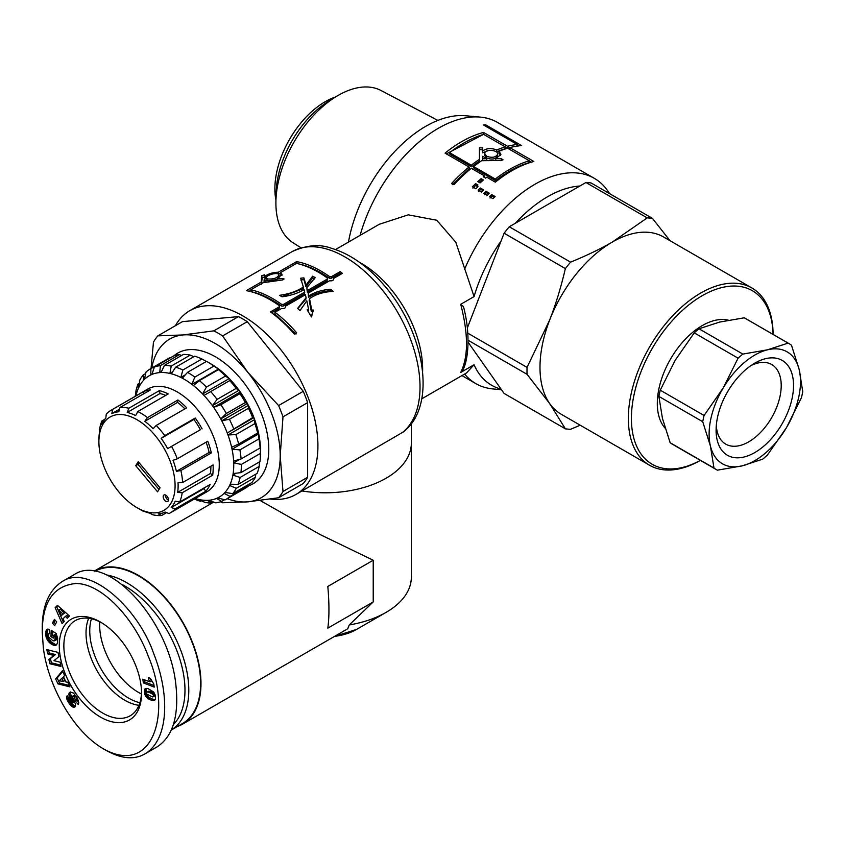<?xml version="1.0" encoding="UTF-8"?>
<svg xmlns="http://www.w3.org/2000/svg" width="845" height="845" viewBox="0 0 845 845"><rect width="100%" height="100%" fill="white"/><g stroke="black" fill="none" stroke-linecap="round" stroke-linejoin="round"><path stroke-width="1.27" d="M335.539 249.539L379.31 224.274L408.283 214.831L436.759 220.249L455.804 242.261L474.077 296.595L460.715 304.306C468.426 334.208 468.426 356.917 460.715 372.444L474.077 364.734L466.493 372.983L421.729 398.829M460.715 304.306L463.482 306.64M462.405 370.416L460.715 372.444M177.545 726.404A88.345 51.006 -120 0 0 182.689 724.059L347.77 628.743L349.249 624.951A86.19 49.76 0 0 0 386.102 612.361A86.19 49.76 0 0 0 411.346 577.177L411.346 443.033A86.19 49.76 0 0 1 302.014 490.966A86.19 49.76 0 0 0 411.346 443.033L411.346 423.609M402.621 432.376A106.121 61.273 60 0 0 420.028 386.936A106.121 61.273 60 0 0 373.712 280.139A106.121 61.273 60 0 0 291.937 251.704C306.249 245.156 319.156 243.93 330.659 248.018C349.207 253.426 366.572 265.319 382.753 283.719C424.084 329.73 438.323 405.452 403.202 432.017L295.94 494.462A106.121 61.273 -120 0 0 317.921 445.885A106.121 61.273 -120 0 0 271.594 339.088A106.121 61.273 -120 0 0 189.819 310.664A106.121 61.273 -120 0 0 175.39 325.726M473.591 166.528L473.844 168.113L495.561 180.65A116.356 67.177 -60 0 1 528.959 162.673L529.319 160.761L507.613 148.224A118.511 68.424 120 0 0 499.099 151.276L500.895 154.487L495.761 158.617L501.412 158.765L503.028 159.726L501.412 160.529L481.713 160.687A118.511 68.424 120 0 0 473.591 166.528L495.297 179.066A118.511 68.424 -60 0 1 529.319 160.761M495.561 180.65L495.297 179.066M500.631 155.417L498.888 153.146L499.099 151.276M498.212 160.465L495.719 160.402L495.761 158.617M471.299 165.208L471.563 166.792L449.846 154.255L449.593 152.67L471.299 165.208A118.511 68.424 -60 0 1 479.432 159.367L479.421 147.822L482.653 147.938L482.664 151.044C486.371 148.224 491.093 147.864 496.818 149.956A118.511 68.424 -60 0 1 505.321 146.903L483.615 134.366A118.511 68.424 120 0 0 449.593 152.67M471.563 166.792A116.356 67.177 -60 0 1 479.548 161.057L479.432 159.367M479.548 161.057L479.432 152.089M479.358 149.639L482.558 149.755L482.611 152.829L482.664 151.044M495.381 151.35L496.606 151.825L496.818 149.956M482.611 152.829L488.484 150.505M496.606 151.825A116.356 67.177 -60 0 1 504.961 148.826L505.321 146.903M486.657 156.262C492.181 158.1 495.857 157.413 497.673 154.191C498.402 149.861 484.449 148.72 484.766 153.6L486.657 156.262M484.766 153.6L484.745 155.343L486.657 158.015C492.128 159.874 495.751 159.209 497.536 156.05L497.673 154.191M482.664 158.68L482.738 160.392L486.731 160.328L486.699 158.596L482.664 156.262L482.664 158.68L486.699 158.596M505.278 147.146L507.137 148.213L510.75 147.368M446.361 153.885L483.308 134.461M452.276 184.654L469.355 168.546L469.059 166.993L445.061 153.135A118.511 68.424 -60 0 1 483.541 132.433L507.539 146.291A118.511 68.424 -60 0 1 517.267 144.484L483.562 125.018A118.511 68.424 -60 0 1 485.664 124.838L521.661 145.625A118.511 68.424 120 0 0 509.82 147.611L533.818 161.458A118.511 68.424 120 0 0 495.339 182.161L486.762 177.218A118.511 68.424 120 0 0 485.643 178.126L483.361 176.806A118.511 68.424 -60 0 1 484.481 175.897L471.341 168.313A118.511 68.424 120 0 0 453.945 184.717L451.663 183.397A118.511 68.424 -60 0 1 469.059 166.993M484.65 177.556L484.481 175.897M529.276 160.994L531.304 162.166M517.034 145.277L518.217 145.953M485.294 126.021L485.664 124.838M516.781 146.164L517.267 144.484M507.137 148.213L507.539 146.291M483.139 134.366L483.541 132.433M509.472 149.301L509.82 147.611M477.171 185.668L476.094 185.044L472.904 188.139M476.833 185.995L477.974 186.65A118.511 68.424 120 0 0 475.82 188.762L472.387 186.787A118.511 68.424 -60 0 1 475.629 183.64L477.921 184.96A118.511 68.424 120 0 0 476.833 185.995L477.288 187.315M476.094 185.044L475.629 183.64M494.388 197.244L492.17 195.956L490.047 198.036M491.684 194.572L495.117 196.547A118.511 68.424 120 0 0 492.952 198.66L489.53 196.684A118.511 68.424 -60 0 1 491.684 194.572L492.17 195.956M479.052 182.319L481.492 180.186L482.527 180.777M481.132 178.686L483.424 180.006A118.511 68.424 120 0 0 480.108 182.932L477.826 181.612A118.511 68.424 -60 0 1 481.132 178.686L481.492 180.186M482.97 190.653L480.742 189.364L478.619 191.435M480.742 189.364L480.256 187.97L483.689 189.945A118.511 68.424 120 0 0 481.534 192.058L478.101 190.083A118.511 68.424 -60 0 1 480.256 187.97M488.674 193.949L486.456 192.66L484.333 194.73M486.456 192.66L485.97 191.266L489.403 193.251A118.511 68.424 120 0 0 487.238 195.364L483.815 193.378A118.511 68.424 -60 0 1 485.97 191.266M464.549 269.354A118.511 68.424 -60 0 1 594.299 178.327A118.511 68.424 -60 0 1 607.555 190.59L609.794 193.758M501.465 389.714L493.036 388.943A118.511 68.424 -60 0 1 475.788 383.588A118.511 68.424 -60 0 1 464.623 374.06M360.097 235.364A118.511 68.424 -60 0 1 480.277 117.106A118.511 68.424 -60 0 1 497.525 122.451L594.299 178.327M327.258 278.787L327.342 277.984A106.121 61.273 -120 0 0 296.532 263.376L280.434 272.671L280.889 274.614L281.976 275.301M277.139 280.561L276.885 279.146L282.483 278.438L284.068 278.977L282.452 279.97L263.017 282.726L250.828 289.772A106.121 61.273 60 0 1 281.638 304.369L283.307 304.485L304.728 292.116L304.052 289.571C297.936 293.257 290.595 295.676 282.04 296.806A106.121 61.273 -120 0 0 279.547 295.306C289.043 294.049 296.975 291.282 303.344 287.004L300.693 278.216L303.873 277.836L306.017 284.955L312.682 276.167A106.121 61.273 60 0 1 315.174 277.678L306.777 287.712L307.517 290.511L327.342 279.061L327.342 277.984L327.142 280.698L307.316 292.138L307.517 290.511M280.434 272.671L282.061 274.287L276.885 279.146M281.638 304.369L281.459 306.017A103.967 60.027 60 0 0 251.271 291.705L250.828 289.772M281.459 306.017L283.107 306.122L283.307 304.485M283.107 306.122L304.527 293.754L304.728 292.116M281.86 296.69L303.239 288.705L303.344 287.004M300.767 280.022L303.925 279.621L303.873 277.836M303.925 279.621L305.922 286.656L306.017 284.955M305.922 286.656L312.682 277.921L312.682 276.167M312.682 277.921A103.967 60.027 60 0 1 314.509 279.019M307.316 292.138L306.777 287.712M268.013 278.977C273.917 279.272 277.54 277.921 278.892 274.921C278.565 271.509 265.224 275.343 266.323 277.942L268.013 278.977M268.023 280.804L276.959 279.547M278.628 278.385L279.304 276.833L278.892 274.921M266.323 277.942L267.358 280.519M264.305 282.494L264.02 281.29L267.96 280.551L264.126 279.769L264.02 281.29M268.245 281.818L267.96 280.551M280.551 273.136L278.332 274.15M266.302 277.646L265.024 278.554L264.432 276.6C268.192 273.822 272.808 272.365 278.269 272.227L296.648 261.612A106.121 61.273 60 0 1 329.634 276.664L331.293 276.78L340.176 271.657A106.121 61.273 60 0 1 342.436 273.336L333.564 278.459L333.648 279.241M265.319 276.769L262.277 277.667L261.337 284.237M250.933 290.236L249.201 291.24M296.003 334.029L274.773 313.865L275.016 312.259A106.121 61.273 60 0 1 296.679 332.845L294.398 334.166A106.121 61.273 -120 0 0 270.474 311.9L279.346 306.777L279.146 308.404L271.625 312.745M308.045 311.298L308.689 309.904L306.82 300.809L300.017 310.559A106.121 61.273 -120 0 0 297.609 308.425L306.101 297.693L305.816 299.257L297.831 308.615M311.298 316.695L312.83 311.456L311.287 311.404L309.164 300.218L309.492 298.697L311.805 310.041L313.358 310.104L311.446 316.949L307.126 309.851L308.689 309.904M331.219 291.514L330.374 290.775C321.956 291.398 314.678 293.595 308.541 297.377L308.182 293.12L308.837 295.824C314.963 292.032 322.262 289.856 330.754 289.286A106.121 61.273 60 0 1 333.152 291.43C323.772 291.81 315.893 294.229 309.492 298.697M341.095 274.107L339.975 273.284L331.103 278.406L329.455 278.301C318.428 270.474 307.654 265.562 297.134 263.566M297.123 263.513L296.648 261.612M278.755 274.171L278.269 272.227M261.221 283.772L261.601 275.702L264.675 274.794L264.432 276.6M279.262 306.492L279.357 305.689A106.121 61.273 -120 0 0 246.36 290.648L260.841 282.283M279.346 306.777L279.357 305.689L279.346 306.777M285.335 307.654L285.568 306.175C285.726 308.076 284.406 308.837 281.607 308.457L275.016 312.259M306.101 297.693L305.383 294.725L285.568 306.175L285.652 306.957M312.83 311.456L313.358 310.104M311.287 311.404L311.805 310.041M330.374 290.775L330.754 289.286M308.541 297.377L308.837 295.824M333.331 279.949L333.564 278.459C333.722 280.371 332.402 281.132 329.603 280.751L308.182 293.12M339.975 273.284L340.176 271.657M331.103 278.406L331.293 276.78M329.455 278.301L329.634 276.664M270.358 499.057A106.121 61.273 -120 0 0 295.94 494.462M474.077 296.595A112.047 64.685 -60 0 1 501.043 241.068M515.365 223.249A112.047 64.685 -60 0 1 579.839 186.027M501.043 389.112A112.047 64.685 -60 0 1 474.077 364.734M348.467 242.082A112.047 64.685 -60 0 1 465.426 115.744L480.277 117.106M141.442 693.977A54.946 31.719 60 0 1 138.517 692.414A54.946 31.719 60 0 1 99.773 621.804A54.946 31.719 60 0 0 141.442 693.977M349.249 624.951L373.215 601.946L373.215 560.246L320.065 534.515L260.144 500.493M373.215 601.946L327.818 628.152C329.318 617.473 329.318 603.573 327.818 586.451L373.215 560.246M182.689 724.059A88.345 51.006 -120 0 0 182.689 622.047A88.345 51.006 -120 0 0 94.344 571.04A88.345 51.006 -120 0 0 94.165 571.146M139.879 702.702A54.946 31.719 60 0 1 101.136 669.124A54.946 31.719 60 0 1 91.429 618.783M122.768 584.835A85.113 49.137 60 0 1 177.968 653.607A85.113 49.137 60 0 1 173.447 724.471M171.387 729.943A87.806 50.689 -120 0 0 181.654 652.72A87.806 50.689 -120 0 0 116.504 577.758A87.806 50.689 -120 0 0 106.945 574.991M95.02 571.273A87.806 50.689 60 0 1 128.313 570.945A87.806 50.689 60 0 1 193.716 646.626A87.806 50.689 60 0 1 182.414 723.595L171.377 729.964M138.939 705.321A54.84 31.666 60 0 1 86.549 640.742A54.84 31.666 60 0 1 88.693 618.297M103.143 748.67C71.994 730.598 47.595 683.869 43.306 647.555L42.25 632.166C42.356 601.925 53.584 585.712 75.944 583.494C102.266 583.43 134.693 619.438 148.044 655.657C172.887 712.979 152.956 776.999 103.143 748.67L106.164 750.413C121.342 758.863 134.26 760.025 144.917 753.909L157.107 746.874C173.077 736.354 179.298 715.366 175.771 683.89C168.873 619.195 106.84 552.461 74.202 574.611L62.023 581.645M144.917 753.909C168.63 739.85 170.31 695.488 153.716 653.639C137.682 606.773 88.281 563.478 62.023 581.656C48.735 590.549 42.144 606.214 42.25 628.648L42.25 632.166M148.361 677.563L150.315 678.313L153.801 684.017L154.212 687.091L143.323 682.897L142.816 679.137L149.956 681.883A6.337 3.655 60 0 1 148.361 677.563M146.766 697.579L144.96 694.727L144.358 690.302L145.509 688.548L148.055 688.633L153.716 692.044L155.015 694.548L155.543 698.688L154.656 700.283L153.262 700.579L150.061 699.692L146.766 697.579L148.287 696.702L151.582 698.815L155.205 699.692M53.953 660.663L60.101 662.195L61.02 666.483L49.834 663.695L48.925 659.438L53.911 655.435L47.732 653.893L46.802 649.594L57.988 652.382L58.907 656.681L53.953 660.663M54.217 645.337L49.781 642.908L46.665 638.609L45.799 632.567L46.19 630.412L47.394 629.198L49.306 629.314L49.76 633.602L48.482 634.151L48.704 637.024L52.876 640.795L54.693 640.795L55.126 637.975L54.576 636.105L53.478 635.408L53.362 638.112L50.953 636.591L51.207 630.338L56.161 633.475L57.618 638.186L57.64 642.422L56.594 644.788L54.217 645.337L56.868 644.481M57.471 605.337L69.47 615.984L67.283 618.244L65.382 616.406L63.005 618.857L64.231 621.392L62.097 623.599L55.189 607.703L57.471 605.337M69.934 686.89L57.978 683.901L55.654 678.926L62.414 670.793L64.653 675.577L63.449 676.739L65.868 681.936L67.748 682.221L69.934 686.89M68.878 694.453L70.251 692.034L73.452 693.08L77.497 698.287L78.743 702.596A6.348 3.665 60 0 1 78.226 704.529L75.395 701.033L74.635 697.294L73.462 696.153A1.341 0.782 -120 0 0 72.934 696.037A1.574 0.908 -120 0 0 72.744 696.1A1.574 0.908 -120 0 0 72.681 696.143A1.479 0.856 -120 0 0 72.459 696.629L75.522 704.329L75.469 706.114L74.275 707.265L72.057 706.578L69.755 704.223L67.325 700.42L66.628 697.104L67.156 695.699L70.029 699.449L70.41 702.1L72.142 703.251L68.941 695.076L70.399 693.565L73.758 701.836L72.005 703.346M56.689 621.878L54.682 625.617L52.422 623.082L54.429 619.343L56.689 621.878M59.847 653.914A58.178 33.589 -120 0 0 103.872 718.873A58.178 33.589 -120 0 0 141.559 693.143A58.178 33.589 -120 0 0 100.544 622.11A58.178 33.589 -120 0 0 59.847 653.914M149.956 681.883L151.477 681.007A6.337 3.655 -120 0 1 150.199 678.271M144.548 679.803L144.844 682.021L154.001 685.548M143.323 682.897L144.844 682.021M146.882 694.21L152.533 696.914L155.026 695.319L153.727 693.027L149.333 691.231L146.597 692.319L146.882 694.21M152.945 696.893L154.857 695.762M153.336 696.65L155.026 695.319M153.505 696.206L155.015 694.928M153.494 695.815L153.304 695.139L154.825 694.263M153.304 695.139L152.924 694.548L154.445 693.66M152.924 694.548L154.096 693.301M152.565 694.189L153.727 693.027M152.206 693.903L153.272 692.752M151.751 693.629L151.202 693.333L152.723 692.456M151.202 693.333L150.547 693.037L152.079 692.161M150.547 693.037L149.808 692.731L151.329 691.854M149.808 692.731L151.266 691.823M149.745 692.71L148.995 692.435L150.516 691.559M148.995 692.435L148.35 692.245L149.882 691.358M148.35 692.245L149.333 691.231M147.812 692.108L148.9 691.189M147.379 692.066L148.572 691.21M146.597 692.319L148.53 691.221M146.365 697.157L148.287 696.702M147.21 697.981L148.741 697.093M147.695 698.361L149.216 697.484M148.224 698.72L149.745 697.843M148.783 699.068L150.315 698.181M149.407 699.385L150.928 698.509M150.061 699.692L151.582 698.815M150.748 699.977L152.269 699.1M151.065 700.093L152.586 699.216M151.614 700.273L153.146 699.396M152.163 700.41L153.684 699.523M152.681 700.505L154.212 699.628M153.198 700.568L154.719 699.681M153.262 700.579L154.793 699.692M153.79 700.568L155.163 699.776M144.97 688.928L145.752 688.474M146.227 688.39L146.079 692.351L147.886 696.28M144.675 689.309L146.206 688.432M144.474 689.773L145.995 688.897M144.463 689.805L145.984 688.918M144.358 690.302L145.879 689.414M144.305 690.872L145.826 689.995M144.326 691.548L145.847 690.671M144.4 692.34L145.931 691.453M144.41 692.414L145.942 691.527M144.548 693.227L146.079 692.351M144.738 693.998L146.259 693.122M144.96 694.727L146.491 693.851M145.245 695.393L146.766 694.516M145.562 696.016L147.083 695.139M145.921 696.586L147.442 695.71M146.322 697.104L147.843 696.227M48.609 650.048L49.253 653.005L55.443 654.558L50.446 658.561L51.365 662.818L60.734 665.152M47.732 653.893L49.253 653.005M53.911 655.435L55.443 654.558M48.925 659.438L50.446 658.561M49.834 663.695L51.365 662.818M53.721 645.231L55.749 644.46M54.703 645.39L56.224 644.513M54.946 645.4L56.467 644.524M55.421 645.358L56.795 644.566M55.854 645.242L56.435 644.904M52.665 631.257L52.474 635.704L53.446 636.317M50.953 636.591L52.474 635.704M53.478 635.408L55.009 634.532L56.097 635.229L56.752 638.503L55.854 640.13M54.576 636.105L56.097 635.229M54.724 636.538L56.256 635.651M54.957 637.267L56.478 636.391M55.105 637.88L56.626 637.003M55.126 637.975L56.647 637.098M55.21 638.64L56.742 637.764M55.231 639.295L56.752 638.419M55.231 639.38L56.752 638.503M55.136 639.992L56.657 639.105M54.957 640.457L56.478 639.58M54.693 640.795L56.214 639.918M48.83 633.687L49.718 633.18M46.802 629.536L47.341 629.219M46.496 629.874L47.816 629.113M47.954 629.113L47.288 633.877L48.514 638.419L51.302 642.031L55.242 644.344M46.253 630.296L47.774 629.419M46.19 630.412L47.721 629.525M46.063 630.814L47.584 629.926M45.957 631.31L47.478 630.423M45.873 631.891L47.394 631.004M45.799 632.567L47.32 631.68M45.757 633.327L47.288 632.451M45.746 634.046L47.267 633.159M45.767 634.753L47.288 633.877M45.81 635.429L47.341 634.542M45.894 636.074L47.426 635.197M46.021 636.686L47.542 635.81M46.169 637.267L47.7 636.391M46.38 637.912L47.911 637.035M46.665 638.609L48.186 637.732M46.982 639.295L48.514 638.419M47.341 639.95L48.873 639.073M47.753 640.584L49.274 639.707M48.197 641.207L49.718 640.32M48.334 641.387L49.855 640.51M48.788 641.925L50.309 641.038M49.274 642.432L50.795 641.556M49.781 642.908L51.302 642.031M50.32 643.362L51.841 642.485M50.88 643.784L52.401 642.908M51.46 644.186L52.992 643.298M51.513 644.217L53.034 643.33M52.094 644.555L53.615 643.668M52.665 644.841L54.186 643.953M53.203 645.062L54.724 644.186M61.421 615.53L64.431 613.111L60.28 609.097L58.759 609.984L61.421 615.53L64.431 613.111M62.9 613.988L58.759 609.984M57.84 605.664L56.721 606.816L63.417 622.247M55.189 607.703L56.721 606.816M65.382 616.406L66.903 615.53L68.456 617.03M61.875 678.25L59.266 680.795L63.386 681.492L64.917 680.616L63.396 677.373L61.875 678.25L63.386 681.492M57.978 683.901L59.509 683.024L69.269 685.464M62.699 671.405L57.185 678.039L59.509 683.024M55.654 678.926L57.185 678.039M68.878 694.072L70.399 693.565M68.941 695.076L70.462 694.199M69.1 695.773L70.621 694.896M69.343 696.544L70.864 695.667M69.417 696.745L70.938 695.868M69.628 697.283L71.149 696.396M69.903 697.885L71.424 697.009M70.219 698.561L71.74 697.674M70.589 699.301L72.11 698.424M71.012 700.114L72.533 699.237M71.688 701.371L73.209 700.494M72.057 702.153L73.578 701.265M72.216 702.649L73.747 701.772M72.237 702.713L73.758 701.836M72.142 703.251L73.663 702.375M66.755 696.565L67.484 696.132M66.628 697.104L67.737 696.46M66.597 697.664L68.022 696.84M68.128 696.967L71.276 703.336L75.332 706.399L73.79 707.286M66.628 698.255L68.149 697.378M66.744 698.878L68.276 698.002M66.84 699.195L68.36 698.319M67.051 699.787L68.572 698.91M67.325 700.42L68.846 699.544M67.663 701.075L69.184 700.199M68.054 701.772L69.575 700.896M68.519 702.501L70.04 701.625M69.036 703.262L70.557 702.375M69.216 703.505L70.737 702.628M69.755 704.223L71.276 703.336M70.262 704.846L71.783 703.969M70.737 705.395L72.269 704.519M71.202 705.871L72.723 704.984M71.624 706.251L73.156 705.364M72.057 706.578L73.578 705.702M72.617 706.927L74.138 706.04M73.135 707.159L74.666 706.283M73.621 707.276L75.142 706.388M74.275 707.265L75.078 706.8M72.818 696.069L74.202 695.266A1.574 0.908 60 0 1 74.265 695.224A1.574 0.908 60 0 1 74.466 695.15A1.341 0.782 60 0 1 74.983 695.266L76.166 696.407L76.927 700.146L78.743 702.406M72.934 696.037L74.466 695.15M73.462 696.153L74.983 695.266M73.631 696.238L75.152 695.361M74.117 696.66L75.638 695.784M74.635 697.294L76.166 696.407M75.395 701.033L76.927 700.146M69.512 692.509L70.367 692.013M69.406 692.615L70.494 691.992M70.79 691.949L70.41 693.196M69.142 693.027L70.674 692.139M68.973 693.502L70.494 692.625M55.083 620.082L53.943 622.195L55.548 624.001M52.422 623.082L53.943 622.195M141.537 691.802A54.936 31.719 60 0 1 130.236 715.757A54.936 31.719 60 0 1 90.89 704.128A54.936 31.719 60 0 1 64.389 653.47A54.936 31.719 60 0 1 75.3 620.61A54.936 31.719 60 0 1 101.706 622.797M773.101 334.43A102.351 59.087 120 0 0 751.902 287.976L663.536 236.959A102.351 59.087 120 0 0 612.361 242.029L647.217 217.894A115.818 66.871 -60 0 1 652.403 218.359L670.043 240.719M580.209 425.215L570.565 429.292A115.818 66.871 -60 0 1 565.379 428.827L549.683 403.561A102.351 59.087 120 0 0 561.186 414.23L649.552 465.246A102.351 59.087 120 0 0 700.378 460.388M549.683 403.561L527.048 374.303A115.818 66.871 -60 0 1 527.048 367.385L549.683 319.991A102.351 59.087 120 0 0 539.987 367.374A102.351 59.087 120 0 0 549.683 403.561M549.683 319.991C555.735 304.443 560.964 287.311 565.379 268.604A115.818 66.871 -60 0 1 570.565 262.151C586.356 255.718 600.288 249 612.361 242.029A102.351 59.087 120 0 0 549.683 319.991M468.119 342.267L504.095 393.443L565.379 428.827M527.048 374.303L468.109 340.271M467.803 333.173L527.048 367.385M647.217 217.894L585.934 182.509A115.818 66.871 -60 0 1 591.12 182.974L652.403 218.359M565.379 268.604L504.095 233.22L467.327 327.987M504.095 233.22A115.818 66.871 -60 0 1 509.271 226.766L570.565 262.151M585.934 182.509L509.271 226.766M700.357 460.367A100.196 57.851 -60 0 1 631.405 418.402A100.196 57.851 -60 0 1 701.297 296.236A100.196 57.851 -60 0 1 773.069 334.409M751.902 287.976A102.351 59.087 120 0 0 673.032 315.396A102.351 59.087 120 0 0 628.353 418.402A102.351 59.087 120 0 0 649.552 465.246M275.956 200.149A71.107 41.056 -60 0 1 274.878 188.805A71.107 41.056 -60 0 1 335.518 96.985M336.046 96.657L328.694 101.189A76.842 44.362 120 0 0 276.178 192.142L275.935 200.772A87.964 50.784 -60 0 1 336.046 96.657A87.964 50.784 -60 0 1 381.074 90.521L437.868 120.412M300.989 247.786L293.141 242.832A87.964 50.784 -60 0 1 275.903 203.159A87.964 50.784 -60 0 1 275.935 200.772M728.443 320.192A63.565 36.694 120 0 0 670.824 358.544A63.565 36.694 120 0 0 665.152 428.214M750.804 365.684A45.947 26.522 -60 0 1 771.327 364.322A45.947 26.522 -60 0 1 771.696 417.588A45.947 26.522 -60 0 1 725.38 443.9A45.947 26.522 -60 0 1 716.296 425.447M717.627 416.86A54.767 31.614 120 0 0 716.106 429.144A54.767 31.614 120 0 0 754.511 452.73A54.767 31.614 120 0 0 793.539 385.14A54.767 31.614 120 0 0 753.909 363.667A54.767 31.614 120 0 0 717.627 416.86M799.201 369.603A64.642 37.317 120 0 0 767.545 349.798A64.642 37.317 120 0 0 723.162 388.035A64.642 37.317 120 0 0 710.434 446.075A64.642 37.317 120 0 0 742.09 465.88A64.642 37.317 120 0 0 786.473 427.644A64.642 37.317 120 0 0 799.201 369.603L802.75 391.562A72.723 41.986 -60 0 1 801.387 397.794L786.473 427.644L767.397 455.096A72.723 41.986 -60 0 1 762.634 459.194L742.09 465.88L717.384 470.169A72.723 41.986 -60 0 1 716.38 469.619A72.723 41.986 -60 0 1 713.983 468.045L710.434 446.075L702.723 421.718A72.723 41.986 -60 0 1 704.086 415.486L723.162 388.035L738.076 358.185A72.723 41.986 -60 0 1 742.839 354.087L767.545 349.798L788.089 343.112A72.723 41.986 -60 0 1 789.093 343.661A72.723 41.986 -60 0 1 791.49 345.235L799.201 369.603M789.093 343.661L745.258 318.354A72.723 41.986 120 0 0 744.255 317.804L719.549 322.093L699.005 328.779A72.723 41.986 120 0 0 694.241 332.877L675.166 360.329L660.251 390.179A72.723 41.986 120 0 0 658.889 396.411L662.438 418.37L670.148 442.738A72.723 41.986 120 0 0 672.535 444.312L716.38 469.619M702.723 421.718L658.889 396.411M660.251 390.179L704.086 415.486M738.076 358.185L694.241 332.877M699.005 328.779L742.839 354.087M670.148 442.738L713.983 468.045M788.089 343.112L744.255 317.804M278.596 497.747L247.828 501.845A91.577 52.876 -120 0 0 280.213 455.782L282.98 491.505A102.351 59.087 60 0 1 278.596 497.747L303.249 483.509A102.351 59.087 60 0 0 307.633 477.267L307.633 402.632L282.98 416.86L280.213 455.782A91.577 52.876 -120 0 0 247.828 372.339A91.577 52.876 -120 0 0 183.08 334.947A91.577 52.876 -120 0 0 151.773 368.082M227.189 498.708A91.577 52.876 -120 0 0 247.828 501.845L222.615 502.743A102.351 59.087 60 0 1 220.725 501.75M151.023 368.515L153.473 342.088A102.351 59.087 60 0 1 157.857 335.845L183.08 334.947L213.838 330.849A102.351 59.087 60 0 1 222.615 335.919L247.828 372.339L278.596 405.558A102.351 59.087 60 0 1 282.98 416.86M213.838 330.849L238.491 316.621L182.509 321.618L157.857 335.845M238.491 316.621A102.351 59.087 60 0 1 247.268 321.681L222.615 335.919M278.596 405.558L303.249 391.32L247.268 321.681M303.249 391.32A102.351 59.087 60 0 1 307.633 402.632M282.98 491.505L307.633 477.267M173.795 355.914A75.416 43.539 60 0 1 253.162 396.622A75.416 43.539 60 0 1 248.736 485.727M135.158 396.337L135.675 395.534M151.973 374.25L150.769 374.948L150.917 368.589A75.416 43.539 -120 0 0 150.325 368.916A75.416 43.539 -120 0 0 146.027 372.043L144.368 379.468L143.492 380.387L143.323 374.853A75.416 43.539 -120 0 0 139.763 380.176L138.833 387.359L138.242 388.647L137.978 384.084A75.416 43.539 -120 0 0 135.929 391.024L135.654 396.051M137.978 384.084L139.351 383.292M143.323 374.853L145.699 373.479M150.917 368.589L169.961 357.593A75.416 43.539 60 0 0 169.37 357.921L150.325 368.916M161.522 371.557L159.737 372.582L160.37 365.621L179.415 354.625A75.416 43.539 60 0 0 173.426 356.041L154.381 367.036L151.91 374.441L150.769 374.948M179.415 354.625L181.654 355.449M172.644 371.853L169.929 373.427L171.208 366.086L190.252 355.09A75.416 43.539 60 0 0 183.481 354.393L164.437 365.389L161.078 372.508L159.737 372.582M190.252 355.09L193.79 356.727M185.351 374.81L180.841 377.419L182.89 369.973L201.934 358.977A75.416 43.539 60 0 0 194.709 356.199L175.665 367.195L171.398 373.786L169.929 373.427M201.934 358.977L206.433 361.449M218.57 368.99L191.921 384.38L194.825 377.081L213.869 366.086L219.33 369.571A70.029 40.433 -120 0 0 210.88 363.857L207.078 361.66A75.416 43.539 60 0 0 206.56 361.364L187.516 372.36L182.362 378.201L180.841 377.419M229.259 378.56L202.61 393.939L206.423 387.052L225.478 376.057L229.977 379.299A70.029 40.433 -120 0 0 219.33 369.571L220.07 370.152L218.443 369.635L199.399 380.63L193.42 385.542L191.921 384.38M239.04 390.253L212.38 405.642L217.102 399.4L236.146 388.404L239.663 391.119A70.029 40.433 -120 0 0 229.977 379.299L230.674 380.049L204.015 395.428L202.61 393.939M230.674 380.049L204.015 395.428M247.395 403.498L220.746 418.877L226.323 413.48L245.367 402.484L247.902 404.438A70.029 40.433 -120 0 0 239.663 391.119L240.276 391.995L213.627 407.374L212.38 405.642M240.276 391.995L239.927 393.696L220.883 404.692L213.627 407.374M253.922 417.61L227.273 432.999L252.666 417.62L253.922 417.61L254.292 418.592A70.029 40.433 -120 0 0 247.902 404.438L248.409 405.389L221.76 420.778L220.746 418.877M248.409 405.389L248.451 408.272L229.407 419.268L221.76 420.778M239.874 459.289L233.716 462.849L233.632 461.043L241.11 458.941L260.154 447.945L260.334 446.551A70.029 40.433 -120 0 0 258.507 432.872L258.707 433.844L232.058 449.223L231.646 447.29L238.639 444.016L257.683 433.02L258.295 431.911L258.507 432.872A70.029 40.433 -120 0 0 254.292 418.592L254.651 419.585L228.002 434.964L227.273 432.999M254.651 419.585L254.894 423.599L235.85 434.594L228.002 434.964M258.707 433.844L258.95 438.904L239.906 449.899L232.058 449.223M260.366 447.459L260.397 453.438A75.416 43.539 60 0 1 260.397 454.018L260.397 449.624A70.029 40.433 -120 0 0 260.334 446.551L260.175 447.565M260.397 453.438L241.353 464.433L233.716 462.849M236.283 473.179L232.893 475.133L233.146 473.549L240.92 472.619L259.964 461.623A75.416 43.539 60 0 0 260.397 454.018M259.426 461.93L259.172 466.44L240.128 477.436L232.893 475.133M231.783 484.238L229.629 485.484L230.21 484.206L238.079 484.375L257.123 473.38A75.416 43.539 60 0 0 259.172 466.44M255.75 474.172L255.338 477.288L236.294 488.283L229.629 485.484M225.53 492.54L224.083 493.385L224.971 492.455L232.734 493.617L251.778 482.622A75.416 43.539 60 0 0 255.338 477.288M249.402 483.984L249.085 485.421L230.041 496.416L224.083 493.385M224.612 499.733L221.675 501.434L216.542 498.413L217.683 497.906L225.14 499.87A75.416 43.539 -120 0 0 225.742 499.543A75.416 43.539 -120 0 0 230.041 496.416M213.447 502.025L211.63 503.071L207.384 500.346L208.715 500.272L215.697 502.849A75.416 43.539 -120 0 0 221.675 501.434M201.311 500.736L200.392 501.265L197.054 499.068L198.522 499.427L204.849 502.374A75.416 43.539 -120 0 0 211.63 503.071M135.929 395.882A70.029 40.433 60 0 1 138.527 388.013A70.029 40.433 60 0 1 143.925 379.933A70.029 40.433 60 0 1 151.339 374.694A70.029 40.433 60 0 1 160.402 372.55A70.029 40.433 60 0 1 170.658 373.606A70.029 40.433 60 0 1 181.59 377.821A70.029 40.433 60 0 1 192.66 384.961A70.029 40.433 60 0 1 203.307 394.689A70.029 40.433 60 0 1 213.003 406.508A70.029 40.433 60 0 1 221.242 419.838A70.029 40.433 60 0 1 227.632 433.992A70.029 40.433 60 0 1 231.847 448.262A70.029 40.433 60 0 1 233.674 461.951A70.029 40.433 60 0 1 233.009 474.351A70.029 40.433 60 0 1 229.914 484.85A70.029 40.433 60 0 1 224.516 492.92A70.029 40.433 60 0 1 217.102 498.17A70.029 40.433 60 0 1 208.039 500.314A70.029 40.433 60 0 1 197.783 499.247A70.029 40.433 60 0 1 195.184 498.518M194.329 499.015A75.416 43.539 -120 0 0 200.392 501.265M232.734 493.617A75.416 43.539 -120 0 0 236.294 488.283M238.079 484.375A75.416 43.539 -120 0 0 240.128 477.436M240.92 472.619A75.416 43.539 -120 0 0 241.353 464.433M241.11 458.941A75.416 43.539 -120 0 0 239.906 449.899M238.639 444.016A75.416 43.539 -120 0 0 235.85 434.594M233.621 428.616A75.416 43.539 -120 0 0 229.407 419.268M226.323 413.48A75.416 43.539 -120 0 0 220.883 404.692M217.102 399.4A75.416 43.539 -120 0 0 210.711 391.594M206.423 387.052A75.416 43.539 -120 0 0 199.399 380.63M194.825 377.081A75.416 43.539 -120 0 0 187.516 372.36M182.89 369.973A75.416 43.539 -120 0 0 175.665 367.195M171.208 366.086A75.416 43.539 -120 0 0 164.437 365.389M160.37 365.621A75.416 43.539 -120 0 0 154.381 367.036M135.137 395.84A75.416 43.539 -120 0 0 135.073 396.379M249.085 485.421A75.416 43.539 60 0 1 244.786 488.547L225.742 499.543M258.95 438.904A75.416 43.539 60 0 1 260.154 447.945M254.894 423.599A75.416 43.539 60 0 1 257.683 433.02M248.451 408.272A75.416 43.539 60 0 1 252.666 417.62M239.927 393.696A75.416 43.539 60 0 1 245.367 402.484M229.755 380.599A75.416 43.539 60 0 1 236.146 388.404M218.443 369.635A75.416 43.539 60 0 1 225.478 376.057M207.078 361.66A75.416 43.539 60 0 1 213.869 366.086M138.253 461.719L160.064 487.84L157.54 491.801L135.728 465.679L138.253 461.719M139.076 462.701L138.01 464.359L159.008 489.498M135.728 465.679L138.01 464.359M165.493 495.001A3.771 2.176 -120 0 0 166.866 498.92A3.771 2.176 -120 0 0 168.493 500.198M164.585 500.24A3.771 2.176 60 0 1 163.962 494.99A3.771 2.176 60 0 1 167.732 497.177A3.771 2.176 60 0 1 167.732 501.529A3.771 2.176 60 0 1 164.585 500.24M143.09 391.837A59.256 34.212 60 0 1 150.442 389.904L119.969 407.491L118.818 411.758A56.023 32.342 -120 0 0 111.867 413.585L112.617 409.424L143.09 391.837L144.041 393.59M111.867 413.585L119.515 409.17M159.335 390.643A59.256 34.212 60 0 1 168.271 393.918L137.798 411.515L135.675 415.56A56.023 32.342 -120 0 0 127.225 412.455L128.862 408.23L159.335 390.643L159.98 393.548A56.023 32.342 60 0 1 165.704 395.407M127.225 412.455L159.98 393.548M177.946 399.991A59.256 34.212 60 0 1 186.703 407.839L156.23 425.426L153.103 428.721A56.023 32.342 -120 0 0 144.822 421.306L147.474 417.588L177.946 399.991L177.577 402.389A56.023 32.342 60 0 1 184.928 408.864M144.822 421.306L177.577 402.389M161.163 438.375L164.754 435.64L195.227 418.043L193.917 419.458A56.023 32.342 60 0 1 200.392 429.714L167.637 448.632A56.023 32.342 -120 0 0 161.163 438.375L193.917 419.458M195.227 418.043A59.256 34.212 60 0 1 202.082 428.901M167.637 448.632L200.392 429.714M173.024 460.282L177.302 458.814L207.775 441.227A59.256 34.212 60 0 1 211.345 452.931L180.872 470.528L176.404 471.352A56.023 32.342 -120 0 0 173.024 460.282M206.085 442.188A56.023 32.342 60 0 1 209.159 452.445L211.345 452.931M176.404 471.352L209.159 452.445M178.041 482.696L182.615 482.527L213.088 464.93A59.256 34.212 60 0 1 212.686 475.186L182.214 492.772L177.661 492.392A56.023 32.342 -120 0 0 178.041 482.696M210.88 466.197A56.023 32.342 60 0 1 210.426 473.475L212.686 475.186M177.661 492.392L210.426 473.475M175.242 501.169L179.636 502.067L210.109 484.47A59.256 34.212 60 0 1 205.81 491.23L175.337 508.827L171.176 507.56A56.023 32.342 -120 0 0 175.242 501.169M204.923 487.47A56.023 32.342 60 0 1 203.93 488.653L205.81 491.23M171.176 507.56L203.93 488.653M166.613 512.63L161.627 515.503L158.205 513.876A56.023 32.342 -120 0 0 165.155 512.049L168.979 513.57A59.256 34.212 -120 0 0 170.426 512.82A59.256 34.212 -120 0 0 175.337 508.827M144.083 511.32L141.347 510.084A56.023 32.342 -120 0 0 149.797 513.179L152.734 514.763A59.256 34.212 -120 0 0 161.627 515.503M112.617 409.424A59.256 34.212 -120 0 0 111.17 410.184A59.256 34.212 -120 0 0 106.259 414.177L105.857 418.074A56.023 32.342 -120 0 0 101.791 424.465L101.96 420.937A59.256 34.212 -120 0 0 99.383 430.221L99.361 433.253A56.023 32.342 -120 0 0 98.897 439.949L98.897 441.703A53.869 31.096 60 0 1 155.015 435.365A53.869 31.096 60 0 1 173.933 495.761A53.869 31.096 60 0 1 136.985 507.687A53.869 31.096 60 0 1 98.897 441.703M111.17 410.184L147.738 389.07A59.256 34.212 60 0 1 197.191 409.212A59.256 34.212 60 0 1 206.993 491.705L170.426 512.82M164.754 435.64A59.256 34.212 -120 0 0 160.624 430.327A59.256 34.212 -120 0 0 156.23 425.426M177.302 458.814A59.256 34.212 -120 0 0 171.609 446.487M182.615 482.527A59.256 34.212 -120 0 0 180.872 470.528M179.636 502.067A59.256 34.212 -120 0 0 182.214 492.772M136.985 507.687L140.798 509.884A59.256 34.212 -120 0 0 143.798 511.489M101.96 420.937L104.864 419.257M128.862 408.23A59.256 34.212 -120 0 0 119.969 407.491M147.474 417.588A59.256 34.212 -120 0 0 137.798 411.515M422.606 371.451A86.19 49.76 -120 0 0 415.022 330.691A86.19 49.76 -120 0 0 359.695 262.478M501.317 160.529L501.412 158.765M482.558 149.755L482.653 147.938M282.705 279.938L282.483 278.438M262.277 277.667L261.601 275.702M334.483 636.422L356.453 629.483A44.267 25.551 180 0 1 334.536 636.38M71.487 701.012L73.019 700.135M463.419 306.386C471.763 337.757 467.105 364.544 462.31 370.596M475.788 383.588L461.951 375.603M291.937 251.704L189.819 310.664M356.453 629.483L386.102 612.361M213.722 502.12L94.344 571.04M72.744 696.1L74.265 695.224"/></g></svg>
